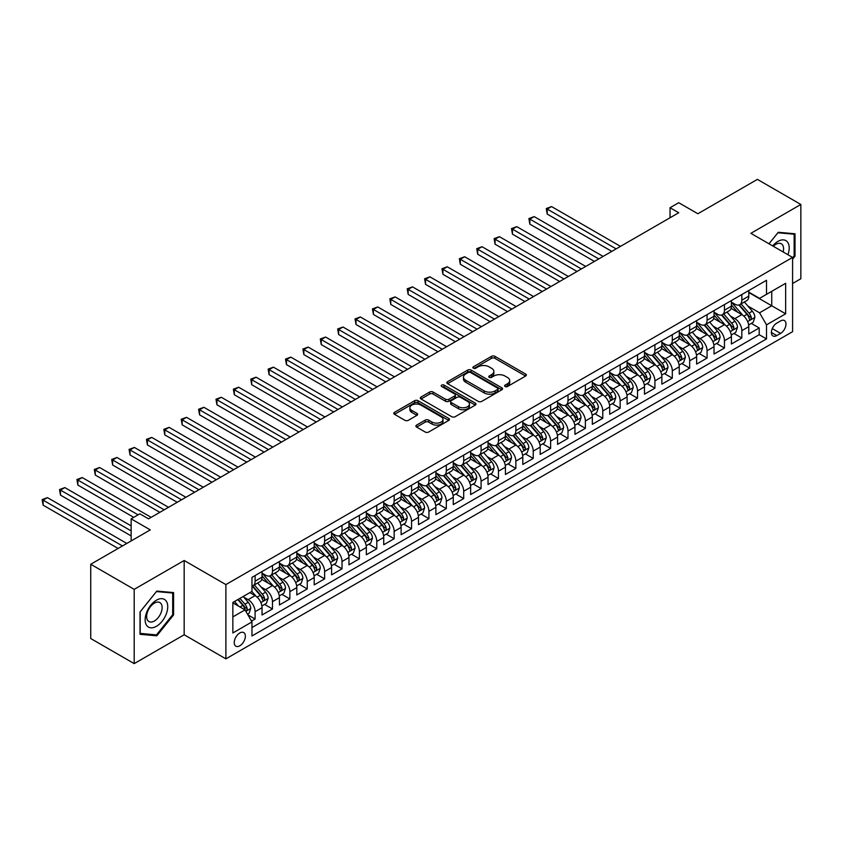 <?xml version="1.0" encoding="UTF-8"?>
<svg xmlns="http://www.w3.org/2000/svg" width="843" height="843" viewBox="0 0 843 843"><rect width="100%" height="100%" fill="white"/><g stroke="black" fill="none" stroke-linecap="round" stroke-linejoin="round"><path stroke-width="1.26" d="M505.115 386.505A1.686 0.98 0 0 0 507.507 386.505L525.642 376.031A2.413 1.391 0 0 0 526.348 375.051A2.413 1.391 0 0 0 525.642 374.06L494.925 356.336A2.413 1.391 0 0 0 491.511 356.336L473.387 366.8A1.686 0.98 0 0 0 472.891 367.485A1.686 0.98 0 0 0 473.387 368.18A1.686 0.98 0 0 0 475.768 368.18L478.118 366.821A7.724 4.457 0 0 1 489.035 366.821L491.595 368.307A7.724 4.457 0 0 1 493.861 371.457A7.724 4.457 0 0 1 491.595 374.608L489.256 375.957A1.686 0.98 0 0 0 488.761 376.652A1.686 0.98 0 0 0 489.256 377.337A1.686 0.98 0 0 0 491.638 377.337L493.987 375.989A7.724 4.457 0 0 1 504.904 375.989L507.465 377.464A7.724 4.457 0 0 1 509.73 380.614A7.724 4.457 0 0 1 507.465 383.765L505.115 385.125A1.686 0.98 0 0 0 504.62 385.809A1.686 0.98 0 0 0 505.115 386.505L505.115 385.125M239.802 645.812A7.872 4.542 120 0 0 244.944 638.878A7.872 4.542 120 0 0 243.732 632.577A7.872 4.542 120 0 0 239.802 632.967A7.872 4.542 120 0 0 234.66 639.9A7.872 4.542 120 0 0 235.871 646.202A7.872 4.542 120 0 0 239.802 645.812M416.611 425.093A2.413 1.391 0 0 0 415.894 426.084A2.413 1.391 0 0 0 416.611 427.064L425.22 432.037A2.413 1.391 0 0 0 428.634 432.037L448.771 420.415A2.413 1.391 0 0 0 449.477 419.435A2.413 1.391 0 0 0 448.771 418.444L418.054 400.71A2.413 1.391 0 0 0 414.64 400.71L394.513 412.332A2.413 1.391 0 0 0 393.797 413.323A2.413 1.391 0 0 0 394.513 414.303L404.914 420.32A2.413 1.391 0 0 0 408.328 420.32L416.948 415.346A2.413 1.391 0 0 0 417.654 414.356A2.413 1.391 0 0 0 416.948 413.376L411.784 410.393A6.459 3.73 0 0 1 409.898 407.759A6.459 3.73 0 0 1 413.881 404.313A6.459 3.73 0 0 1 420.91 405.125L441.131 416.79A6.459 3.73 0 0 1 443.028 419.435A6.459 3.73 0 0 1 439.034 422.87A6.459 3.73 0 0 1 432.006 422.069L428.634 420.12A2.413 1.391 0 0 0 425.22 420.12L416.611 425.093L416.611 427.064M792.589 283.501L800.85 278.738L800.85 204.47L757.393 179.38L697.856 213.753L678.731 202.71L670.037 207.726L678.731 212.742L148.537 518.856L139.843 513.83L131.15 518.856L131.15 540.932M134.195 589.352L134.195 663.62L184.174 634.768L184.174 560.5L134.195 589.352L90.738 564.262L150.275 529.889L131.15 518.856M184.174 560.5L225.892 584.589L792.589 257.41L792.589 331.678L225.892 658.857L225.892 584.589M800.85 204.47L750.871 233.321L792.589 257.41M478.287 401.405A2.413 1.391 0 0 0 481.701 401.405L501.838 389.782A2.413 1.391 0 0 0 502.544 388.792A2.413 1.391 0 0 0 501.838 387.812L471.121 370.077A2.413 1.391 0 0 0 467.707 370.077L447.57 381.7A2.413 1.391 0 0 0 446.864 382.68A2.413 1.391 0 0 0 447.57 383.67L478.287 401.405M442.364 386.863A1.686 0.98 0 0 1 444.082 387.106L475.273 405.114L455.167 416.716A2.413 1.391 0 0 1 451.753 416.716L421.047 398.992L421.047 397.021A2.413 1.391 0 0 0 420.33 398.001A2.413 1.391 0 0 0 421.047 398.992M421.047 397.021L429.656 392.048A2.413 1.391 0 0 1 433.07 392.048L445.526 399.234A2.413 1.391 0 0 0 448.94 399.234L454.651 395.936A2.413 1.391 0 0 0 455.368 394.945A2.413 1.391 0 0 0 454.651 393.966L441.69 386.473A1.686 0.98 0 0 1 441.195 385.788A1.686 0.98 0 0 1 442.238 384.882A1.686 0.98 0 0 1 444.082 385.103L475.304 403.123A2.413 1.391 0 0 1 476.01 404.113A2.413 1.391 0 0 1 475.304 405.093L475.304 403.123M134.195 663.62L90.738 638.53L90.738 564.262M251.488 621.091L255.102 619.015L247.884 614.853M243.775 597.129L248.148 599.647A9.831 5.68 60 0 1 255.102 611.691L262.047 607.677L262.047 615L272.479 608.973L264.576 604.41M261.161 587.086L265.524 589.605A9.831 5.68 60 0 1 272.479 601.649L279.433 597.634L279.433 604.958L289.866 598.941L281.952 594.378M278.548 577.055L282.911 579.573A9.831 5.68 60 0 1 289.866 591.617L296.82 587.603L296.82 594.926L307.252 588.909L299.339 584.336M295.925 567.012L300.298 569.531A9.831 5.68 60 0 1 307.252 581.575L314.197 577.56L314.197 584.894L324.629 578.867L316.726 574.304M313.311 556.981L317.674 559.499A9.831 5.68 60 0 1 324.629 571.543L331.584 567.529L331.584 574.852L342.016 568.835L334.102 564.262M330.698 546.938L335.061 549.457A9.831 5.68 60 0 1 342.016 561.501L348.97 557.486L348.97 564.821L359.403 558.793L351.489 554.23M348.075 536.907L352.448 539.425A9.831 5.68 60 0 1 359.403 551.47L366.347 547.455L366.347 554.778L376.779 548.761L368.876 544.188M365.462 526.875L369.824 529.393A9.831 5.68 60 0 1 376.779 541.438L383.734 537.423L383.734 544.747L394.166 538.719L386.252 534.156M382.848 516.833L387.211 519.351A9.831 5.68 60 0 1 394.166 531.396L401.12 527.381L401.12 534.704L411.553 528.687L403.639 524.125M400.235 506.801L404.598 509.32A9.831 5.68 60 0 1 411.553 521.364L418.497 517.349L418.497 524.673L428.929 518.656L421.026 514.082M417.612 496.759L421.974 499.277A9.831 5.68 60 0 1 428.929 511.322L435.884 507.307L435.884 514.641L446.316 508.614L438.402 504.051M434.999 486.727L439.361 489.246A9.831 5.68 60 0 1 446.316 501.29L453.271 497.275L453.271 504.599L463.703 498.582L455.789 494.009M452.385 476.685L456.748 479.203A9.831 5.68 60 0 1 463.703 491.248L470.647 487.233L470.647 494.567L481.079 488.54L473.176 483.977M469.762 466.653L474.124 469.172A9.831 5.68 60 0 1 481.079 481.216L488.034 477.201L488.034 484.525L498.466 478.508L490.552 473.935M487.149 456.611L491.511 459.14A9.831 5.68 60 0 1 498.466 471.184L505.421 467.17L505.421 474.493L515.853 468.466L507.939 463.903M504.536 446.579L508.898 449.098A9.831 5.68 60 0 1 515.853 461.142L522.797 457.127L522.797 464.451L533.229 458.434L525.326 453.871M521.912 436.548L526.274 439.066A9.831 5.68 60 0 1 533.229 451.11L540.184 447.096L540.184 454.419L550.616 448.402L542.702 443.829M539.299 426.505L543.661 429.024A9.831 5.68 60 0 1 550.616 441.068L557.571 437.053L557.571 444.387L568.003 438.36L560.089 433.797M556.686 416.474L561.048 418.992A9.831 5.68 60 0 1 568.003 431.036L574.947 427.022L574.947 434.345L585.379 428.328L577.476 423.755M574.062 406.431L578.424 408.95A9.831 5.68 60 0 1 585.379 420.994L592.334 416.979L592.334 424.314L602.766 418.286L594.852 413.723M591.449 396.4L595.811 398.918A9.831 5.68 60 0 1 602.766 410.962L609.721 406.948L609.721 414.271L620.153 408.254L612.239 403.681M608.836 386.357L613.198 388.886A9.831 5.68 60 0 1 620.153 400.931L627.108 396.916L627.108 404.24L637.529 398.212L629.626 393.649M626.212 376.326L630.575 378.844A9.831 5.68 60 0 1 637.529 390.889L644.484 386.874L644.484 394.197L654.916 388.18L647.002 383.618M643.599 366.294L647.961 368.812A9.831 5.68 60 0 1 654.916 380.857L661.871 376.842L661.871 384.166L672.303 378.149L664.389 373.575M660.986 356.252L665.348 358.77A9.831 5.68 60 0 1 672.303 370.815L679.258 366.8L679.258 374.134L689.679 368.106L681.776 363.544M678.362 346.22L682.725 348.739A9.831 5.68 60 0 1 689.679 360.783L696.634 356.768L696.634 364.092L707.066 358.075L699.153 353.502M695.749 336.178L700.111 338.696A9.831 5.68 60 0 1 707.066 350.741L714.021 346.726L714.021 354.06L724.453 348.033L716.539 343.47M713.136 326.146L717.498 328.665A9.831 5.68 60 0 1 724.453 340.709L731.408 336.694L731.408 344.018L741.829 338.001L741.829 330.677A9.831 5.68 -120 0 0 734.875 318.633L730.512 316.104M733.926 333.428L741.829 338.001M262.047 607.677A9.831 5.68 -120 0 0 255.102 595.632L249.886 592.618M279.433 597.634A9.831 5.68 -120 0 0 272.479 585.59L261.73 579.383M296.82 587.603A9.831 5.68 -120 0 0 289.866 575.558L279.117 569.352M314.197 577.56A9.831 5.68 -120 0 0 307.252 565.516L296.494 559.309M331.584 567.529A9.831 5.68 -120 0 0 324.629 555.484L313.881 549.278M348.97 557.486A9.831 5.68 -120 0 0 342.016 545.453L331.267 539.246M366.347 547.455A9.831 5.68 -120 0 0 359.403 535.41L348.644 529.204M383.734 537.423A9.831 5.68 -120 0 0 376.779 525.379L366.031 519.172M401.12 527.381A9.831 5.68 -120 0 0 394.166 515.336L383.417 509.13M418.497 517.349A9.831 5.68 -120 0 0 411.553 505.305L400.794 499.098M435.884 507.307A9.831 5.68 -120 0 0 428.929 495.262L418.181 489.056M453.271 497.275A9.831 5.68 -120 0 0 446.316 485.231L435.568 479.024M470.647 487.233A9.831 5.68 -120 0 0 463.703 475.199L452.944 468.993M488.034 477.201A9.831 5.68 -120 0 0 481.079 465.157L470.331 458.95M505.421 467.17A9.831 5.68 -120 0 0 498.466 455.125L487.718 448.919M522.797 457.127A9.831 5.68 -120 0 0 515.853 445.083L505.094 438.876M540.184 447.096A9.831 5.68 -120 0 0 533.229 435.051L522.481 428.845M557.571 437.053A9.831 5.68 -120 0 0 550.616 425.009L539.868 418.802M574.947 427.022A9.831 5.68 -120 0 0 568.003 414.977L557.244 408.771M592.334 416.979A9.831 5.68 -120 0 0 585.379 404.935L574.631 398.728M609.721 406.948A9.831 5.68 -120 0 0 602.766 394.903L592.018 388.697M627.108 396.916A9.831 5.68 -120 0 0 620.153 384.872L609.394 378.665M644.484 386.874A9.831 5.68 -120 0 0 637.529 374.829L626.781 368.623M661.871 376.842A9.831 5.68 -120 0 0 654.916 364.798L644.168 358.591M679.258 366.8A9.831 5.68 -120 0 0 672.303 354.755L661.544 348.549M696.634 356.768A9.831 5.68 -120 0 0 689.679 344.724L678.931 338.517M714.021 346.726A9.831 5.68 -120 0 0 707.066 334.682L696.318 328.475M731.408 336.694A9.831 5.68 -120 0 0 724.453 324.65L713.694 318.443M780.597 320.941L776.772 323.143A7.619 4.405 120 0 0 771.798 329.866A7.619 4.405 120 0 0 772.968 335.967A7.619 4.405 120 0 0 776.772 335.588L780.597 333.385A7.619 4.405 120 0 0 785.581 326.662A7.619 4.405 120 0 0 784.411 320.561A7.619 4.405 120 0 0 780.597 320.941M232.847 616.907L245.018 609.879L251.973 621.923L251.973 635.97L766.519 338.907L766.519 324.85L759.564 312.806L747.899 306.072M251.973 621.923L232.847 632.967L232.847 602.45L251.973 591.417L251.973 577.36L766.519 280.287L766.519 294.344L785.644 283.301L785.644 313.807L766.519 324.85M262.047 573.145L265.524 575.158A9.831 5.68 60 0 0 270.445 575.643L277.4 571.628A9.831 5.68 -120 0 0 279.433 567.128L279.433 561.501M279.433 563.113L282.911 565.116A9.831 5.68 60 0 0 287.832 565.6L294.776 561.596A9.831 5.68 -120 0 0 296.82 557.086L296.82 551.47M296.82 553.071L300.298 555.084A9.831 5.68 60 0 0 305.208 555.569L312.163 551.554A9.831 5.68 -120 0 0 314.197 547.054L314.197 541.438M314.197 543.04L317.674 545.042A9.831 5.68 60 0 0 322.595 545.537L329.55 541.522A9.831 5.68 -120 0 0 331.584 537.012L331.584 531.396M331.584 532.997L335.061 535.01A9.831 5.68 60 0 0 339.982 535.495L346.926 531.48A9.831 5.68 -120 0 0 348.97 526.98L348.97 521.364M348.97 522.966L352.448 524.978A9.831 5.68 60 0 0 357.358 525.463L364.313 521.448A9.831 5.68 -120 0 0 366.347 516.949L366.347 511.322M366.347 512.934L369.824 514.936A9.831 5.68 60 0 0 374.745 515.421L381.7 511.406A9.831 5.68 -120 0 0 383.734 506.906L383.734 501.29M383.734 502.892L387.211 504.904A9.831 5.68 60 0 0 392.132 505.389L399.076 501.374A9.831 5.68 -120 0 0 401.12 496.875L401.12 491.248M401.12 492.86L404.598 494.862A9.831 5.68 60 0 0 409.508 495.347L416.463 491.343A9.831 5.68 -120 0 0 418.497 486.832L418.497 481.216M418.497 482.818L421.974 484.83A9.831 5.68 60 0 0 426.895 485.315L433.85 481.3A9.831 5.68 -120 0 0 435.884 476.801L435.884 471.174M435.884 472.786L439.361 474.788A9.831 5.68 60 0 0 444.282 475.283L451.237 471.269A9.831 5.68 -120 0 0 453.271 466.759L453.271 461.142M453.271 462.744L456.748 464.756A9.831 5.68 60 0 0 461.658 465.241L468.613 461.226A9.831 5.68 -120 0 0 470.647 456.727L470.647 451.11M470.647 452.712L474.124 454.725A9.831 5.68 60 0 0 479.045 455.209L486 451.195A9.831 5.68 -120 0 0 488.034 446.695L488.034 441.068M488.034 442.68L491.511 444.683A9.831 5.68 60 0 0 496.432 445.167L503.387 441.152A9.831 5.68 -120 0 0 505.421 436.653L505.421 431.036M505.421 432.638L508.898 434.651A9.831 5.68 60 0 0 513.808 435.136L520.763 431.121A9.831 5.68 -120 0 0 522.797 426.621L522.797 420.994M522.797 422.606L526.274 424.609A9.831 5.68 60 0 0 531.195 425.093L538.15 421.079A9.831 5.68 -120 0 0 540.184 416.579L540.184 410.962M540.184 412.564L543.661 414.577A9.831 5.68 60 0 0 548.582 415.062L555.537 411.047A9.831 5.68 -120 0 0 557.571 406.547L557.571 400.92M557.571 402.532L561.048 404.535A9.831 5.68 60 0 0 565.959 405.03L572.913 401.015A9.831 5.68 -120 0 0 574.947 396.505L574.947 390.889M574.947 392.49L578.424 394.503A9.831 5.68 60 0 0 583.345 394.988L590.3 390.973A9.831 5.68 -120 0 0 592.334 386.473L592.334 380.857M592.334 382.459L595.811 384.471A9.831 5.68 60 0 0 600.732 384.956L607.687 380.941A9.831 5.68 -120 0 0 609.721 376.442L609.721 370.815M609.721 372.427L613.198 374.429A9.831 5.68 60 0 0 618.109 374.914L625.063 370.899A9.831 5.68 -120 0 0 627.108 366.399L627.108 360.783M627.108 362.385L630.575 364.397A9.831 5.68 60 0 0 635.496 364.882L642.45 360.867A9.831 5.68 -120 0 0 644.484 356.368L644.484 350.741M644.484 352.353L647.961 354.355A9.831 5.68 60 0 0 652.882 354.84L659.837 350.825A9.831 5.68 -120 0 0 661.871 346.325L661.871 340.709M661.871 342.311L665.348 344.323A9.831 5.68 60 0 0 670.259 344.808L677.214 340.793A9.831 5.68 -120 0 0 679.258 336.294L679.258 330.667M679.258 332.279L682.725 334.281A9.831 5.68 60 0 0 687.646 334.776L694.6 330.762A9.831 5.68 -120 0 0 696.634 326.252L696.634 320.635M696.634 322.237L700.111 324.249A9.831 5.68 60 0 0 705.033 324.734L711.987 320.719A9.831 5.68 -120 0 0 714.021 316.22L714.021 310.603M714.021 312.205L717.498 314.218A9.831 5.68 60 0 0 722.409 314.702L729.364 310.688A9.831 5.68 -120 0 0 731.408 306.188L731.408 300.561M251.973 627.54L759.216 334.692L759.216 327.959L748.784 333.986L748.784 326.662A9.831 5.68 -120 0 0 741.829 314.618L731.081 308.412M731.408 302.173L734.875 304.175A9.831 5.68 -120 0 0 739.796 304.66A9.831 5.68 -120 0 0 741.829 300.161L741.829 294.544M739.796 304.66L746.75 300.645A9.831 5.68 -120 0 0 748.784 296.146L748.784 290.529M255.102 575.558L255.102 581.175A9.831 5.68 60 0 1 253.058 585.674A9.831 5.68 60 0 1 251.973 586.075M253.058 585.674L260.013 581.659A9.831 5.68 -120 0 0 262.047 577.16L262.047 571.543M272.479 565.516L272.479 571.143A9.831 5.68 60 0 1 270.445 575.643M289.866 555.484L289.866 561.101A9.831 5.68 60 0 1 287.832 565.6M307.252 545.442L307.252 551.069A9.831 5.68 60 0 1 305.208 555.569M324.629 535.41L324.629 541.027A9.831 5.68 60 0 1 322.595 545.537M342.016 525.379L342.016 530.995A9.831 5.68 60 0 1 339.982 535.495M359.403 515.336L359.403 520.963A9.831 5.68 60 0 1 357.358 525.463M376.779 505.305L376.779 510.921A9.831 5.68 60 0 1 374.745 515.421M394.166 495.262L394.166 500.89A9.831 5.68 60 0 1 392.132 505.389M411.553 485.231L411.553 490.847A9.831 5.68 60 0 1 409.508 495.347M428.929 475.189L428.929 480.816A9.831 5.68 60 0 1 426.895 485.315M446.316 465.157L446.316 470.773A9.831 5.68 60 0 1 444.282 475.283M463.703 455.125L463.703 460.742A9.831 5.68 60 0 1 461.658 465.241M481.079 445.083L481.079 450.71A9.831 5.68 60 0 1 479.045 455.209M498.466 435.051L498.466 440.668A9.831 5.68 60 0 1 496.432 445.167M515.853 425.009L515.853 430.636A9.831 5.68 60 0 1 513.808 435.136M533.229 414.977L533.229 420.594A9.831 5.68 60 0 1 531.195 425.093M550.616 404.935L550.616 410.562A9.831 5.68 60 0 1 548.582 415.062M568.003 394.903L568.003 400.52A9.831 5.68 60 0 1 565.959 405.03M585.379 384.872L585.379 390.488A9.831 5.68 60 0 1 583.345 394.988M602.766 374.829L602.766 380.456A9.831 5.68 60 0 1 600.732 384.956M620.153 364.798L620.153 370.414A9.831 5.68 60 0 1 618.109 374.914M637.529 354.755L637.529 360.382A9.831 5.68 60 0 1 635.496 364.882M654.916 344.724L654.916 350.34A9.831 5.68 60 0 1 652.882 354.84M672.303 334.682L672.303 340.309A9.831 5.68 60 0 1 670.259 344.808M689.679 324.65L689.679 330.266A9.831 5.68 60 0 1 687.646 334.776M707.066 314.618L707.066 320.235A9.831 5.68 60 0 1 705.033 324.734M724.453 304.576L724.453 310.203A9.831 5.68 60 0 1 722.409 314.702M724.453 340.709L724.453 348.033M707.066 350.741L707.066 358.075M689.679 360.783L689.679 368.106M672.303 370.815L672.303 378.149M654.916 380.857L654.916 388.18M637.529 390.889L637.529 398.212M620.153 400.931L620.153 408.254M602.766 410.962L602.766 418.286M585.379 420.994L585.379 428.328M568.003 431.036L568.003 438.36M550.616 441.068L550.616 448.402M533.229 451.11L533.229 458.434M515.853 461.142L515.853 468.466M498.466 471.184L498.466 478.508M481.079 481.216L481.079 488.54M463.703 491.248L463.703 498.582M446.316 501.29L446.316 508.614M428.929 511.322L428.929 518.656M411.553 521.364L411.553 528.687M394.166 531.396L394.166 538.719M376.779 541.438L376.779 548.761M359.403 551.47L359.403 558.793M342.016 561.501L342.016 568.835M324.629 571.543L324.629 578.867M307.252 581.575L307.252 588.909M289.866 591.617L289.866 598.941M272.479 601.649L272.479 608.973M255.102 611.691L255.102 619.015M245.018 609.879L232.847 602.85M759.564 312.806L771.735 305.777L771.735 291.33L785.644 283.301M748.784 292.532L785.644 313.807M748.784 292.131L759.564 298.359L766.519 294.344M184.174 634.768L225.892 658.857M670.037 207.726L670.037 217.768M751.303 323.396L759.216 327.959M759.216 334.692L766.519 338.907M792.589 259.17L795.023 256.146L795.023 233.774L778.247 232.278L769.006 243.785L777.899 232.773L794.159 234.228L794.159 255.903L792.589 257.842M140.022 634.315L156.798 635.812L173.574 614.937L173.574 592.576L156.798 591.08L140.022 611.944L140.022 634.315M794.159 255.64L795.023 256.146M172.699 614.442L173.574 614.937M155.017 634.79L156.798 635.812M505.8 386.737L507.465 385.778A7.724 4.457 0 0 0 509.73 382.627L509.73 380.614M493.861 371.457L493.861 373.46A7.724 4.457 0 0 1 491.595 376.61L489.931 377.58M525.611 376.052L494.925 358.338A2.413 1.391 0 0 0 491.511 358.338L474.061 368.412M501.806 389.793L471.121 372.079A2.413 1.391 0 0 0 467.707 372.079L447.612 383.691M497.57 389.487A1.686 0.98 0 0 0 498.065 388.792A1.686 0.98 0 0 0 497.57 388.107L470.605 372.543A1.686 0.98 0 0 0 468.223 372.543L465.747 373.965A7.724 4.457 0 0 0 463.481 377.116A7.724 4.457 0 0 0 465.747 380.267L484.177 390.91A7.724 4.457 0 0 0 495.094 390.91L497.57 389.487L497.57 391.489A1.686 0.98 0 0 0 498.065 390.804L498.065 388.792M463.481 377.116L463.481 379.129A7.724 4.457 0 0 0 465.747 382.279L465.747 380.267M497.57 391.489L495.094 392.922A7.724 4.457 0 0 1 484.177 392.922L465.747 382.279M421.079 399.002L429.656 394.05L429.656 392.048M455.368 394.945L455.368 396.958A2.413 1.391 0 0 1 454.651 397.938L448.94 401.247A2.413 1.391 0 0 1 445.526 401.247L433.07 394.05A2.413 1.391 0 0 0 429.656 394.05M458.455 406.695A6.459 3.73 0 0 0 465.484 407.506A6.459 3.73 0 0 0 469.467 404.06A6.459 3.73 0 0 0 467.58 401.426L460.457 397.316A2.413 1.391 0 0 0 457.043 397.316L451.332 400.615A2.413 1.391 0 0 0 450.626 401.595A2.413 1.391 0 0 0 451.332 402.585L458.455 406.695L458.455 408.707A6.459 3.73 0 0 0 465.484 409.508A6.459 3.73 0 0 0 469.467 406.073L469.467 404.06M450.626 401.595L450.626 403.607A2.413 1.391 0 0 0 451.332 404.587L451.332 402.585M458.455 408.707L451.332 404.587M443.028 419.435L443.028 421.437A6.459 3.73 0 0 1 439.034 424.883A6.459 3.73 0 0 1 432.006 424.071L428.634 422.122A2.413 1.391 0 0 0 425.22 422.122L416.642 427.085M409.898 407.759L409.898 409.761A6.459 3.73 0 0 0 411.784 412.396L411.784 410.393M416.916 415.357L411.784 412.396M448.739 420.436L418.054 402.722A2.413 1.391 0 0 0 414.64 402.722L394.545 414.324M748.637 324.934L753.136 322.342L754.875 317.326A6.512 3.762 -120 0 0 752.335 311.204L744.39 302.015M742.799 315.25L733.378 304.344A18.809 10.854 -120 0 0 731.408 302.279M737.636 312.195L732.367 306.093A15.606 9.01 -120 0 0 731.408 305.04M620.501 246.367L551.575 206.577L547.223 209.085L547.223 214.101L611.807 251.383M738.911 305.018L746.94 314.323A6.512 3.762 60 0 1 749.269 318.802C750.249 320.119 750.944 319.718 751.355 317.6A6.512 3.762 -120 0 0 749.027 313.111L741.092 303.923M739.385 304.86L748.015 314.861A3.319 1.918 60 0 1 748.847 316.157L751.355 317.6M749.269 318.802L749.743 319.581M547.223 214.101L546.275 208.527L616.149 248.875M546.275 208.527L551.575 206.577M787.92 254.712A15.975 9.231 120 0 0 777.899 241.404A15.975 9.231 120 0 0 772.673 245.903M783.158 251.962A10.938 6.312 120 0 0 781.313 243.785A10.938 6.312 120 0 0 775.845 244.322A10.938 6.312 120 0 0 773.316 246.282M793.084 233.606L794.159 234.228M166.229 614.115A15.975 9.231 120 0 0 162.098 598.678A15.975 9.231 120 0 0 146.661 612.366A15.975 9.231 120 0 0 150.792 627.803A15.975 9.231 120 0 0 166.229 614.115M161.087 612.65A10.938 6.312 120 0 0 159.854 602.576A10.938 6.312 120 0 0 147.694 611.46A10.938 6.312 120 0 0 148.916 621.533A10.938 6.312 120 0 0 161.087 612.65M140.191 633.462L140.191 611.786L156.45 591.575L172.699 593.019L172.699 614.695L156.45 634.916L140.022 633.356M171.624 592.397L172.699 593.019M731.26 334.977L735.749 332.374L737.488 327.358A6.512 3.762 -120 0 0 734.948 321.246L727.003 312.047M725.412 325.282L715.992 314.376A18.809 10.854 -120 0 0 714.021 312.31M720.249 322.226L714.98 316.125A15.606 9.01 -120 0 0 714.021 315.082M603.114 256.409L534.188 216.609L529.847 219.117L529.847 224.133L594.42 261.425M721.524 315.05L729.564 324.355A6.512 3.762 60 0 1 731.882 328.844C732.862 330.15 733.558 329.75 733.968 327.642A6.512 3.762 -120 0 0 731.65 323.154L723.705 313.954M721.998 314.903L730.628 324.892A3.319 1.918 60 0 1 731.471 326.188L733.968 327.642M731.882 328.844L732.356 329.613M529.847 224.133L528.888 218.569L598.762 258.917M528.888 218.569L534.188 216.609M713.873 345.008L718.362 342.416L720.101 337.4A6.512 3.762 -120 0 0 717.562 331.278L709.627 322.079M708.036 335.324L698.615 324.418A18.809 10.854 -120 0 0 696.634 322.353M702.862 332.258L697.593 326.167A15.606 9.01 -120 0 0 696.634 325.113M585.727 266.441L516.801 226.651L512.46 229.159L512.46 234.175L577.034 271.457M704.147 325.092L712.177 334.386A6.512 3.762 60 0 1 714.495 338.875C715.475 340.193 716.171 339.782 716.582 337.674A6.512 3.762 -120 0 0 714.263 333.185L706.318 323.986M704.622 324.934L713.252 334.934A3.319 1.918 60 0 1 714.084 336.231L716.582 337.674M714.495 338.875L714.969 339.655M512.46 234.175L511.501 228.601L581.385 268.949M511.501 228.601L516.801 226.651M696.487 355.04L700.986 352.448L702.725 347.432A6.512 3.762 -120 0 0 700.185 341.32L692.24 332.121M690.649 345.356L681.228 334.45A18.809 10.854 -120 0 0 679.258 332.384M685.485 342.3L680.217 336.199A15.606 9.01 -120 0 0 679.258 335.145M568.351 276.472L499.425 236.683L495.073 239.191L495.073 244.207L559.657 281.499M686.76 335.124L694.79 344.429A6.512 3.762 60 0 1 697.119 348.918C698.099 350.224 698.794 349.824 699.205 347.706A6.512 3.762 -120 0 0 696.876 343.227L688.942 334.028M687.235 334.977L695.865 344.966A3.319 1.918 60 0 1 696.697 346.262L699.205 347.706M697.119 348.918L697.593 349.687M495.073 244.207L494.124 238.643L563.999 278.98M494.124 238.643L499.425 236.683M679.11 365.082L683.599 362.49L685.338 357.464A6.512 3.762 -120 0 0 682.798 351.352L674.853 342.153M673.262 355.398L663.841 344.492A18.809 10.854 -120 0 0 661.871 342.427M668.099 352.332L662.83 346.231A15.606 9.01 -120 0 0 661.871 345.187M550.964 286.515L482.038 246.714L477.696 249.233L477.696 254.249L542.27 291.53M669.374 345.166L677.414 354.46A6.512 3.762 60 0 1 679.732 358.949C680.712 360.256 681.407 359.856 681.818 357.748A6.512 3.762 -120 0 0 679.5 353.259L671.555 344.06M669.848 345.008L678.478 355.008A3.319 1.918 60 0 1 679.321 356.304L681.818 357.748M679.732 358.949L680.206 359.719M477.696 254.249L476.738 248.674L546.612 289.023M476.738 248.674L482.038 246.714M661.723 375.114L666.212 372.522L667.951 367.506A6.512 3.762 -120 0 0 665.412 361.384L657.477 352.195M655.886 365.43L646.465 354.524A18.809 10.854 -120 0 0 644.484 352.458M650.712 362.374L645.443 356.273A15.606 9.01 -120 0 0 644.484 355.219M533.577 296.546L464.651 256.757L460.31 259.265L460.31 264.281L524.883 301.562M651.997 355.198L660.027 364.503A6.512 3.762 60 0 1 662.345 368.992C663.325 370.298 664.021 369.898 664.432 367.78A6.512 3.762 -120 0 0 662.113 363.291L654.168 354.102M652.461 355.051L661.102 365.04A3.319 1.918 60 0 1 661.934 366.336L664.432 367.78M662.345 368.992L662.819 369.761M460.31 264.281L459.351 258.717L529.235 299.054M459.351 258.717L464.651 256.757M644.337 385.156L648.836 382.564L650.564 377.538A6.512 3.762 -120 0 0 648.035 371.426L640.09 362.227M638.499 375.472L629.078 364.566A18.809 10.854 -120 0 0 627.108 362.49M633.335 372.406L628.067 366.305A15.606 9.01 -120 0 0 627.108 365.261M516.201 306.589L447.275 266.788L442.923 269.296L442.923 274.323L507.507 311.604M634.61 365.23L642.64 374.534A6.512 3.762 60 0 1 644.969 379.023C645.949 380.33 646.644 379.93 647.055 377.822A6.512 3.762 -120 0 0 644.726 373.333L636.792 364.134M635.085 365.082L643.715 375.072A3.319 1.918 60 0 1 644.547 376.378L647.055 377.822M644.969 379.023L645.443 379.793M442.923 274.323L441.964 268.748L511.849 309.096M441.964 268.748L447.275 266.788M626.96 395.188L631.449 392.596L633.188 387.58A6.512 3.762 -120 0 0 630.648 381.457L622.703 372.269M621.112 385.504L611.691 374.598A18.809 10.854 -120 0 0 609.721 372.532M615.948 382.448L610.68 376.347A15.606 9.01 -120 0 0 609.721 375.293M498.814 316.62L429.888 276.831L425.546 279.339L425.546 284.354L490.12 321.636M617.224 375.272L625.264 384.577A6.512 3.762 60 0 1 627.582 389.055C628.562 390.372 629.257 389.972 629.668 387.854A6.512 3.762 -120 0 0 627.35 383.365L619.405 374.176M617.698 375.114L626.328 385.114A3.319 1.918 60 0 1 627.171 386.41L629.668 387.854M627.582 389.055L628.056 389.835M425.546 284.354L424.587 278.78L494.462 319.128M424.587 278.78L429.888 276.831M609.573 405.23L614.062 402.627L615.801 397.611A6.512 3.762 -120 0 0 613.261 391.5L605.327 382.3M603.736 395.536L594.315 384.629A18.809 10.854 -120 0 0 592.334 382.564M598.562 392.48L593.293 386.379A15.606 9.01 -120 0 0 592.334 385.335M481.427 326.662L412.501 286.862L408.16 289.37L408.16 294.397L472.733 331.678M599.847 385.304L607.877 394.608A6.512 3.762 60 0 1 610.195 399.097C611.175 400.404 611.87 400.004 612.281 397.896A6.512 3.762 -120 0 0 609.963 393.407L602.018 384.208M600.311 385.156L608.952 395.146A3.319 1.918 60 0 1 609.784 396.452L612.281 397.896M610.195 399.097L610.669 399.867M408.16 294.397L407.201 288.822L477.085 329.17M407.201 288.822L412.501 286.862M592.186 415.262L596.686 412.67L598.414 407.654A6.512 3.762 -120 0 0 595.885 401.531L587.94 392.332M586.349 405.578L576.928 394.672A18.809 10.854 -120 0 0 574.947 392.606M581.185 402.511L575.917 396.421A15.606 9.01 -120 0 0 574.947 395.367M464.05 336.694L395.125 296.905L390.773 299.413L390.773 304.428L455.357 341.71M582.46 395.346L590.49 404.64A6.512 3.762 60 0 1 592.819 409.129C593.799 410.446 594.494 410.046 594.905 407.928A6.512 3.762 -120 0 0 592.576 403.439L584.642 394.239M582.935 395.188L591.565 405.188A3.319 1.918 60 0 1 592.397 406.484L594.905 407.928M592.819 409.129L593.293 409.909M390.773 304.428L389.814 298.854L459.698 339.202M389.814 298.854L395.125 296.905M574.81 425.293L579.299 422.701L581.038 417.685A6.512 3.762 -120 0 0 578.498 411.574L570.553 402.374M568.962 415.61L559.541 404.703A18.809 10.854 -120 0 0 557.571 402.638M563.798 412.554L558.53 406.452A15.606 9.01 -120 0 0 557.571 405.399M446.664 346.726L377.738 306.936L373.396 309.444L373.396 314.46L437.97 351.752M565.073 405.378L573.114 414.682A6.512 3.762 60 0 1 575.432 419.171C576.412 420.478 577.107 420.077 577.518 417.959A6.512 3.762 -120 0 0 575.2 413.481L567.255 404.282M565.548 405.23L574.178 415.22A3.319 1.918 60 0 1 575.021 416.516L577.518 417.959M575.432 419.171L575.906 419.94M373.396 314.46L372.437 308.896L442.312 349.234M372.437 308.896L377.738 306.936M557.423 435.336L561.912 432.744L563.651 427.717A6.512 3.762 -120 0 0 561.111 421.605L553.177 412.406M551.585 425.652L542.165 414.745A18.809 10.854 -120 0 0 540.184 412.68M546.412 422.585L541.143 416.484A15.606 9.01 -120 0 0 540.184 415.441M429.277 356.768L360.351 316.968L356.009 319.486L356.009 324.502L420.583 361.784M547.697 415.42L555.727 424.714A6.512 3.762 60 0 1 558.045 429.203C559.025 430.51 559.72 430.109 560.131 428.002A6.512 3.762 -120 0 0 557.813 423.513L549.868 414.313M548.161 415.262L556.801 425.262A3.319 1.918 60 0 1 557.634 426.558L560.131 428.002M558.045 429.203L558.519 429.972M356.009 324.502L355.051 318.928L424.935 359.276M355.051 318.928L360.351 316.968M540.036 445.367L544.536 442.775L546.264 437.759A6.512 3.762 -120 0 0 543.735 431.637L535.79 422.448M534.199 435.683L524.778 424.777A18.809 10.854 -120 0 0 522.797 422.712M529.035 432.628L523.766 426.526A15.606 9.01 -120 0 0 522.797 425.473M411.89 366.8L342.975 327.01L338.623 329.518L338.623 334.534L403.207 371.816M530.31 425.452L538.34 434.756A6.512 3.762 60 0 1 540.669 439.245C541.649 440.552 542.344 440.151 542.755 438.033A6.512 3.762 -120 0 0 540.426 433.544L532.491 424.356M530.784 425.304L539.415 435.294A3.319 1.918 60 0 1 540.247 436.59L542.755 438.033M540.669 439.245L541.143 440.014M338.623 334.534L337.664 328.97L407.548 369.308M337.664 328.97L342.975 327.01M522.66 455.41L527.149 452.817L528.888 447.791A6.512 3.762 -120 0 0 526.348 441.679L518.403 432.48M516.812 445.726L507.391 434.819A18.809 10.854 -120 0 0 505.421 432.744M511.648 442.659L506.38 436.558A15.606 9.01 -120 0 0 505.421 435.515M394.513 376.842L325.588 337.042L321.246 339.55L321.246 344.576L385.82 381.858M512.923 435.483L520.963 444.788A6.512 3.762 60 0 1 523.282 449.277C524.262 450.584 524.957 450.183 525.368 448.076A6.512 3.762 -120 0 0 523.05 443.587L515.105 434.387M513.398 435.336L522.028 445.325A3.319 1.918 60 0 1 522.871 446.632L525.368 448.076M523.282 449.277L523.756 450.046M321.246 344.576L320.287 339.002L390.161 379.35M320.287 339.002L325.588 337.042M505.273 465.441L509.762 462.849L511.501 457.833A6.512 3.762 -120 0 0 508.961 451.711L501.027 442.522M499.435 455.757L490.015 444.851A18.809 10.854 -120 0 0 488.034 442.786M494.261 452.702L488.993 446.6A15.606 9.01 -120 0 0 488.034 445.547M377.127 386.874L308.201 347.084L303.859 349.592L303.859 354.608L368.433 391.89M495.547 445.526L503.577 454.83A6.512 3.762 60 0 1 505.895 459.309C506.875 460.626 507.57 460.225 507.981 458.107A6.512 3.762 -120 0 0 505.663 453.618L497.718 444.43M496.011 445.367L504.651 455.368A3.319 1.918 60 0 1 505.484 456.664L507.981 458.107M505.895 459.309L506.369 460.088M303.859 354.608L302.9 349.034L372.785 389.382M302.9 349.034L308.201 347.084M487.886 475.484L492.386 472.881L494.114 467.865A6.512 3.762 -120 0 0 491.585 461.753L483.64 452.554M482.048 465.789L472.628 454.883A18.809 10.854 -120 0 0 470.647 452.817M476.885 462.733L471.616 456.632A15.606 9.01 -120 0 0 470.647 455.589M359.74 396.916L290.824 357.116L286.472 359.624L286.472 364.65L351.057 401.932M478.16 455.557L486.19 464.862A6.512 3.762 60 0 1 488.519 469.351C489.498 470.657 490.194 470.257 490.605 468.15A6.512 3.762 -120 0 0 488.276 463.661L480.341 454.461M478.634 455.41L487.265 465.399A3.319 1.918 60 0 1 488.097 466.706L490.605 468.15M488.519 469.351L488.993 470.12M286.472 364.65L285.514 359.076L355.398 399.424M285.514 359.076L290.824 357.116M470.51 485.515L474.999 482.923L476.738 477.907A6.512 3.762 -120 0 0 474.198 471.785L466.253 462.586M464.662 475.831L455.241 464.925A18.809 10.854 -120 0 0 453.271 462.86M459.498 472.765L454.229 466.674A15.606 9.01 -120 0 0 453.271 465.621M342.363 406.948L273.438 367.158L269.086 369.666L269.086 374.682L333.67 411.964M460.773 465.599L468.813 474.894A6.512 3.762 60 0 1 471.132 479.382C472.112 480.7 472.807 480.299 473.218 478.181A6.512 3.762 -120 0 0 470.9 473.692L462.955 464.493M461.247 465.441L469.878 475.441A3.319 1.918 60 0 1 470.721 476.738L473.218 478.181M471.132 479.382L471.606 480.162M269.086 374.682L268.137 369.108L338.011 409.456M268.137 369.108L273.438 367.158M453.123 495.547L457.612 492.955L459.351 487.939A6.512 3.762 -120 0 0 456.811 481.827L448.876 472.628M447.285 485.863L437.865 474.957A18.809 10.854 -120 0 0 435.884 472.891M442.111 482.807L436.843 476.706A15.606 9.01 -120 0 0 435.884 475.652M324.976 416.979L256.051 377.19L251.709 379.698L251.709 384.714L316.283 422.006M443.397 475.631L451.426 484.936A6.512 3.762 60 0 1 453.745 489.425C454.725 490.731 455.42 490.331 455.831 488.213A6.512 3.762 -120 0 0 453.513 483.734L445.568 474.535M443.861 475.484L452.501 485.473A3.319 1.918 60 0 1 453.334 486.769L455.831 488.213M453.745 489.425L454.219 490.194M251.709 384.714L250.75 379.15L320.635 419.498M250.75 379.15L256.051 377.19M435.736 505.589L440.236 502.997L441.964 497.971A6.512 3.762 -120 0 0 439.435 491.859L431.49 482.66M429.898 495.905L420.478 484.999A18.809 10.854 -120 0 0 418.497 482.934M424.735 492.839L419.466 486.738A15.606 9.01 -120 0 0 418.497 485.694M307.59 427.022L238.674 387.222L234.322 389.74L234.322 394.756L298.907 432.037M426.01 485.673L434.04 494.967A6.512 3.762 60 0 1 436.368 499.456C437.348 500.763 438.044 500.363 438.455 498.255A6.512 3.762 -120 0 0 436.126 493.766L428.181 484.567M426.484 485.515L435.114 495.515A3.319 1.918 60 0 1 435.947 496.812L438.455 498.255M436.368 499.456L436.843 500.226M234.322 394.756L233.363 389.181L303.248 429.53M233.363 389.181L238.674 387.222M418.36 515.621L422.849 513.029L424.587 508.013A6.512 3.762 -120 0 0 422.048 501.891L414.103 492.702M412.512 505.937L403.091 495.031A18.809 10.854 -120 0 0 401.12 492.965M407.348 502.881L402.079 496.78A15.606 9.01 -120 0 0 401.12 495.726M290.213 437.053L221.287 397.264L216.936 399.772L216.936 404.788L281.52 442.069M408.623 495.705L416.663 505.01A6.512 3.762 60 0 1 418.982 509.499C419.962 510.805 420.657 510.405 421.068 508.287A6.512 3.762 -120 0 0 418.75 503.798L410.804 494.609M409.097 495.558L417.728 505.547A3.319 1.918 60 0 1 418.571 506.843L421.068 508.287M418.982 509.499L419.456 510.268M216.936 404.788L215.987 399.224L285.861 439.561M215.987 399.224L221.287 397.264M400.973 525.663L405.462 523.071L407.201 518.045A6.512 3.762 -120 0 0 404.661 511.933L396.726 502.734M395.135 515.979L385.715 505.073A18.809 10.854 -120 0 0 383.734 502.997M389.961 512.913L384.693 506.812A15.606 9.01 -120 0 0 383.734 505.768M272.826 447.096L203.901 407.295L199.559 409.803L199.559 414.83L264.133 452.111M391.247 505.737L399.276 515.041A6.512 3.762 60 0 1 401.595 519.53C402.575 520.837 403.27 520.437 403.681 518.329A6.512 3.762 -120 0 0 401.363 513.84L393.418 504.641M391.71 505.589L400.351 515.579A3.319 1.918 60 0 1 401.184 516.885L403.681 518.329M401.595 519.53L402.069 520.3M199.559 414.83L198.6 409.255L268.485 449.604M198.6 409.255L203.901 407.295M383.586 535.695L388.086 533.103L389.814 528.087A6.512 3.762 -120 0 0 387.285 521.965L379.339 512.776M377.748 526.011L368.328 515.105A18.809 10.854 -120 0 0 366.347 513.039M372.585 522.955L367.316 516.854A15.606 9.01 -120 0 0 366.347 515.8M255.44 457.127L186.524 417.338L182.172 419.846L182.172 424.861L246.757 462.143M373.86 515.779L381.89 525.084A6.512 3.762 60 0 1 384.218 529.562C385.198 530.879 385.894 530.479 386.305 528.361A6.512 3.762 -120 0 0 383.976 523.872L376.031 514.683M374.334 515.621L382.964 525.621A3.319 1.918 60 0 1 383.797 526.917L386.305 528.361M384.218 529.562L384.693 530.342M182.172 424.861L181.213 419.287L251.098 459.635M181.213 419.287L186.524 417.338M366.21 545.737L370.699 543.134L372.437 538.119A6.512 3.762 -120 0 0 369.898 532.007L361.953 522.808M360.361 536.043L350.941 525.136A18.809 10.854 -120 0 0 348.97 523.071M355.198 532.987L349.929 526.886A15.606 9.01 -120 0 0 348.97 525.842M238.063 467.17L169.137 427.369L164.785 429.877L164.785 434.904L229.37 472.185M356.473 525.811L364.513 535.115A6.512 3.762 60 0 1 366.831 539.604C367.811 540.911 368.507 540.511 368.918 538.403A6.512 3.762 -120 0 0 366.6 533.914L358.654 524.715M356.947 525.663L365.577 535.653A3.319 1.918 60 0 1 366.42 536.959L368.918 538.403M366.831 539.604L367.306 540.374M164.785 434.904L163.837 429.329L233.711 469.677M163.837 429.329L169.137 427.369M348.823 555.769L353.312 553.177L355.051 548.161A6.512 3.762 -120 0 0 352.511 542.038L344.576 532.839M342.985 546.085L333.565 535.179A18.809 10.854 -120 0 0 331.584 533.113M337.811 543.018L332.542 536.928A15.606 9.01 -120 0 0 331.584 535.874M220.676 477.201L151.751 437.412L147.409 439.92L147.409 444.935L211.983 482.217M339.097 535.853L347.126 545.147A6.512 3.762 60 0 1 349.445 549.636C350.425 550.953 351.12 550.553 351.531 548.435A6.512 3.762 -120 0 0 349.213 543.946L341.267 534.747M339.56 535.695L348.201 545.695A3.319 1.918 60 0 1 349.034 546.991L351.531 548.435M349.445 549.636L349.919 550.416M147.409 444.935L146.45 439.361L216.335 479.709M146.45 439.361L151.751 437.412M331.436 565.801L335.925 563.208L337.664 558.192A6.512 3.762 -120 0 0 335.135 552.081L327.189 542.881M325.598 556.117L316.178 545.21A18.809 10.854 -120 0 0 314.197 543.145M320.435 553.061L315.166 546.959A15.606 9.01 -120 0 0 314.197 545.906M203.289 487.233L134.374 447.443L130.022 449.951L130.022 454.967L194.607 492.259M321.71 545.885L329.739 555.189A6.512 3.762 60 0 1 332.068 559.678C333.048 560.985 333.744 560.584 334.155 558.466A6.512 3.762 -120 0 0 331.826 553.988L323.881 544.789M322.184 545.737L330.814 555.727A3.319 1.918 60 0 1 331.647 557.023L334.155 558.466M332.068 559.678L332.542 560.447M130.022 454.967L129.063 449.403L198.948 489.751M129.063 449.403L134.374 447.443M314.06 575.843L318.549 573.251L320.287 568.235A6.512 3.762 -120 0 0 317.748 562.112L309.803 552.913M308.211 566.159L298.791 555.252A18.809 10.854 -120 0 0 296.82 553.187M303.048 563.092L297.779 556.991A15.606 9.01 -120 0 0 296.82 555.948M185.913 497.275L116.987 457.475L112.635 459.993L112.635 465.009L177.22 502.291M304.323 555.927L312.363 565.221A6.512 3.762 60 0 1 314.681 569.71C315.661 571.017 316.357 570.616 316.768 568.509A6.512 3.762 -120 0 0 314.45 564.02L306.504 554.82M304.797 555.769L313.427 565.769A3.319 1.918 60 0 1 314.27 567.065L316.768 568.509M314.681 569.71L315.156 570.479M112.635 465.009L111.687 459.435L181.561 499.783M111.687 459.435L116.987 457.475M296.673 585.874L301.162 583.282L302.9 578.266A6.512 3.762 -120 0 0 300.361 572.144L292.426 562.955M290.835 576.19L281.414 565.284A18.809 10.854 -120 0 0 279.433 563.219M285.661 573.135L280.392 567.033A15.606 9.01 -120 0 0 279.433 565.98M168.526 507.307L99.6 467.517L95.259 470.025L95.259 475.041L159.833 512.323M286.947 565.959L294.976 575.263A6.512 3.762 60 0 1 297.294 579.752C298.274 581.059 298.97 580.658 299.381 578.54A6.512 3.762 -120 0 0 297.063 574.051L289.117 564.863M287.41 565.811L296.051 575.801A3.319 1.918 60 0 1 296.884 577.097L299.381 578.54M297.294 579.752L297.769 580.521M95.259 475.041L94.3 469.477L164.185 509.815M94.3 469.477L99.6 467.517M279.286 595.917L283.775 593.324L285.514 588.298A6.512 3.762 -120 0 0 282.985 582.186L275.039 572.987M273.448 586.233L264.028 575.326A18.809 10.854 -120 0 0 262.047 573.251M268.285 583.166L263.016 577.065A15.606 9.01 -120 0 0 262.047 576.022M151.139 517.349L82.214 477.549L77.872 480.057L77.872 485.083L133.763 517.349M269.56 575.99L277.589 585.295A6.512 3.762 60 0 1 279.918 589.784C280.898 591.091 281.594 590.69 282.005 588.583A6.512 3.762 -120 0 0 279.676 584.094L271.731 574.894M270.034 575.843L278.664 585.832A3.319 1.918 60 0 1 279.497 587.139L282.005 588.583M279.918 589.784L280.392 590.553M77.872 485.083L76.913 479.509L138.104 514.841M76.913 479.509L82.214 477.549M261.899 605.948L266.399 603.356L268.137 598.34A6.512 3.762 -120 0 0 265.598 592.218L257.652 583.029M256.061 596.264L251.909 591.449M250.898 593.209L250.223 592.418M131.15 525.874L64.837 487.591L60.485 490.099L60.485 495.115L131.15 535.916M252.173 586.033L260.213 595.337A6.512 3.762 60 0 1 262.531 599.816C263.511 601.133 264.207 600.732 264.618 598.614A6.512 3.762 -120 0 0 262.289 594.125L254.354 584.937M252.647 585.874L261.277 595.875A3.319 1.918 60 0 1 262.12 597.171L264.618 598.614M262.531 599.816L263.005 600.595M60.485 495.115L59.537 489.551L131.15 530.9M59.537 489.551L64.837 487.591M247.536 614.241L249.012 613.388L250.75 608.372A6.512 3.762 -120 0 0 248.211 602.26L243.216 596.465M238.548 606.149L234.523 601.491M233.511 603.24L232.847 602.471M126.808 543.44L47.45 497.623L43.109 500.131L43.109 505.157L118.115 548.456M237.821 599.584L242.826 605.369A6.512 3.762 60 0 1 245.144 609.858C246.124 611.164 246.82 610.764 247.231 608.657A6.512 3.762 -120 0 0 244.913 604.168L239.907 598.372M238.232 599.341L243.901 605.906A3.319 1.918 60 0 1 244.733 607.213L247.231 608.657M245.144 609.858L245.619 610.627M43.109 505.157L42.15 499.583L122.456 545.948M42.15 499.583L47.45 497.623M248.148 599.647L255.102 595.632M265.524 589.605L272.479 585.59M282.911 579.573L289.866 575.558M300.298 569.531L307.252 565.516M317.674 559.499L324.629 555.484M335.061 549.457L342.016 545.453M352.448 539.425L359.403 535.41M369.824 529.393L376.779 525.379M387.211 519.351L394.166 515.336M404.598 509.32L411.553 505.305M421.974 499.277L428.929 495.262M439.361 489.246L446.316 485.231M456.748 479.203L463.703 475.199M474.124 469.172L481.079 465.157M491.511 459.14L498.466 455.125M508.898 449.098L515.853 445.083M526.274 439.066L533.229 435.051M543.661 429.024L550.616 425.009M561.048 418.992L568.003 414.977M578.424 408.95L585.379 404.935M595.811 398.918L602.766 394.903M613.198 388.886L620.153 384.872M630.575 378.844L637.529 374.829M647.961 368.812L654.916 364.798M665.348 358.77L672.303 354.755M682.725 348.739L689.679 344.724M700.111 338.696L707.066 334.682M717.498 328.665L724.453 324.65M734.875 318.633L741.829 314.618M741.829 300.161L748.784 296.146M255.102 581.175L262.047 577.16M272.479 571.143L279.433 567.128M289.866 561.101L296.82 557.086M307.252 551.069L314.197 547.054M324.629 541.027L331.584 537.012M342.016 530.995L348.97 526.98M359.403 520.963L366.347 516.949M376.779 510.921L383.734 506.906M394.166 500.89L401.12 496.875M411.553 490.847L418.497 486.832M428.929 480.816L435.884 476.801M446.316 470.773L453.271 466.759M463.703 460.742L470.647 456.727M481.079 450.71L488.034 446.695M498.466 440.668L505.421 436.653M515.853 430.636L522.797 426.621M533.229 420.594L540.184 416.579M550.616 410.562L557.571 406.547M568.003 400.52L574.947 396.505M585.379 390.488L592.334 386.473M602.766 380.456L609.721 376.442M620.153 370.414L627.108 366.399M637.529 360.382L644.484 356.368M654.916 350.34L661.871 346.325M672.303 340.309L679.258 336.294M689.679 330.266L696.634 326.252M707.066 320.235L714.021 316.22M724.453 310.203L731.408 306.188M741.829 330.677L748.784 326.662M772.262 328.57L780.597 333.385M771.387 332.479L776.772 335.588M507.465 385.778L507.465 383.765M489.256 377.337L489.256 375.957M491.595 376.61L491.595 374.608M473.387 368.18L473.387 366.8M491.511 358.338L491.511 356.336M494.925 358.338L494.925 356.336M525.642 376.031L525.642 374.06M447.57 383.67L447.57 381.7M467.707 372.079L467.707 370.077M471.121 372.079L471.121 370.077M501.838 389.782L501.838 387.812M484.177 392.922L484.177 390.91M495.094 392.922L495.094 390.91M433.07 394.05L433.07 392.048M445.526 401.247L445.526 399.234M448.94 401.247L448.94 399.234M454.651 397.938L454.651 395.936M444.082 387.106L444.082 385.103M425.22 422.122L425.22 420.12M428.634 422.122L428.634 420.12M432.006 424.071L432.006 422.069M416.948 415.346L416.948 413.376M394.513 414.303L394.513 412.332M414.64 402.722L414.64 400.71M418.054 402.722L418.054 400.71M448.771 420.415L448.771 418.444M747.646 321.594L754.822 317.453M733.378 304.344L734.274 303.828M749.027 313.111L752.335 311.204M743.842 316.114L746.94 314.323M730.259 331.636L737.446 327.484M715.992 314.376L716.887 313.859M731.65 323.154L734.948 321.246M726.455 326.146L729.564 324.355M712.883 341.668L720.059 337.527M698.615 324.418L699.511 323.902M714.263 333.185L717.562 331.278M709.068 336.188L712.177 334.386M695.496 351.7L702.672 347.558M681.228 334.45L682.124 333.933M696.876 343.227L700.185 341.32M691.692 346.22L694.79 344.429M678.109 361.742L685.296 357.59M663.841 344.492L664.737 343.976M679.5 353.259L682.798 351.352M674.305 356.252L677.414 354.46M660.733 371.774L667.909 367.632M646.465 354.524L647.361 354.007M662.113 363.291L665.412 361.384M656.918 366.294L660.027 364.503M643.346 381.816L650.522 377.664M629.078 364.566L629.974 364.05M644.726 373.333L648.035 371.426M639.531 376.326L642.64 374.534M625.959 391.847L633.146 387.706M611.691 374.598L612.587 374.081M627.35 383.365L630.648 381.457M622.155 386.368L625.264 384.577M608.583 401.89L615.759 397.738M594.315 384.629L595.211 384.113M609.963 393.407L613.261 391.5M604.768 396.4L607.877 394.608M591.196 411.921L598.372 407.78M576.928 394.672L577.824 394.155M592.576 403.439L595.885 401.531M587.381 406.442L590.49 404.64M573.809 421.953L580.996 417.812M559.541 404.703L560.437 404.187M575.2 413.481L578.498 411.574M570.005 416.474L573.114 414.682M556.433 431.995L563.609 427.844M542.165 414.745L543.061 414.229M557.813 423.513L561.111 421.605M552.618 426.505L555.727 424.714M539.046 442.027L546.222 437.886M524.778 424.777L525.674 424.261M540.426 433.544L543.735 431.637M535.231 436.548L538.34 434.756M521.659 452.069L528.846 447.918M507.391 434.819L508.287 434.303M523.05 443.587L526.348 441.679M517.855 446.579L520.963 444.788M504.283 462.101L511.459 457.96M490.015 444.851L490.911 444.335M505.663 453.618L508.961 451.711M500.468 456.621L503.577 454.83M486.896 472.143L494.072 467.991M472.628 454.883L473.524 454.366M488.276 463.661L491.585 461.753M483.081 466.653L486.19 464.862M469.509 482.175L476.695 478.034M455.241 464.925L456.137 464.409M470.9 473.692L474.198 471.785M465.705 476.695L468.813 474.894M452.133 492.207L459.309 488.065M437.865 474.957L438.76 474.44M453.513 483.734L456.811 481.827M448.318 486.727L451.426 484.936M434.746 502.249L441.922 498.097M420.478 484.999L421.374 484.483M436.126 493.766L439.435 491.859M430.931 496.759L434.04 494.967M417.359 512.281L424.545 508.139M403.091 495.031L403.987 494.514M418.75 503.798L422.048 501.891M413.555 506.801L416.663 505.01M399.982 522.323L407.158 518.171M385.715 505.073L386.61 504.557M401.363 513.84L404.661 511.933M396.168 516.833L399.276 515.041M382.596 532.354L389.772 528.213M368.328 515.105L369.223 514.588M383.976 523.872L387.285 521.965M378.781 526.875L381.89 525.084M365.209 542.397L372.395 538.245M350.941 525.136L351.837 524.62M366.6 533.914L369.898 532.007M361.405 536.907L364.513 535.115M347.832 552.428L355.008 548.287M333.565 535.179L334.46 534.662M349.213 543.946L352.511 542.038M344.018 546.949L347.126 545.147M330.445 562.46L337.621 558.319M316.178 545.21L317.073 544.694M331.826 553.988L335.135 552.081M326.631 556.981L329.739 555.189M313.059 572.502L320.245 568.351M298.791 555.252L299.686 554.736M314.45 564.02L317.748 562.112M309.255 567.023L312.363 565.221M295.682 582.534L302.858 578.393M281.414 565.284L282.31 564.768M297.063 574.051L300.361 572.144M291.868 577.055L294.976 575.263M278.295 592.576L285.471 588.425M264.028 575.326L264.923 574.81M279.676 584.094L282.985 582.186M274.481 587.086L277.589 585.295M260.909 602.608L268.095 598.467M262.289 594.125L265.598 592.218M257.104 597.129L260.213 595.337M245.84 611.312L250.708 608.498M244.913 604.168L248.211 602.26M240.013 606.992L242.826 605.369"/></g></svg>
